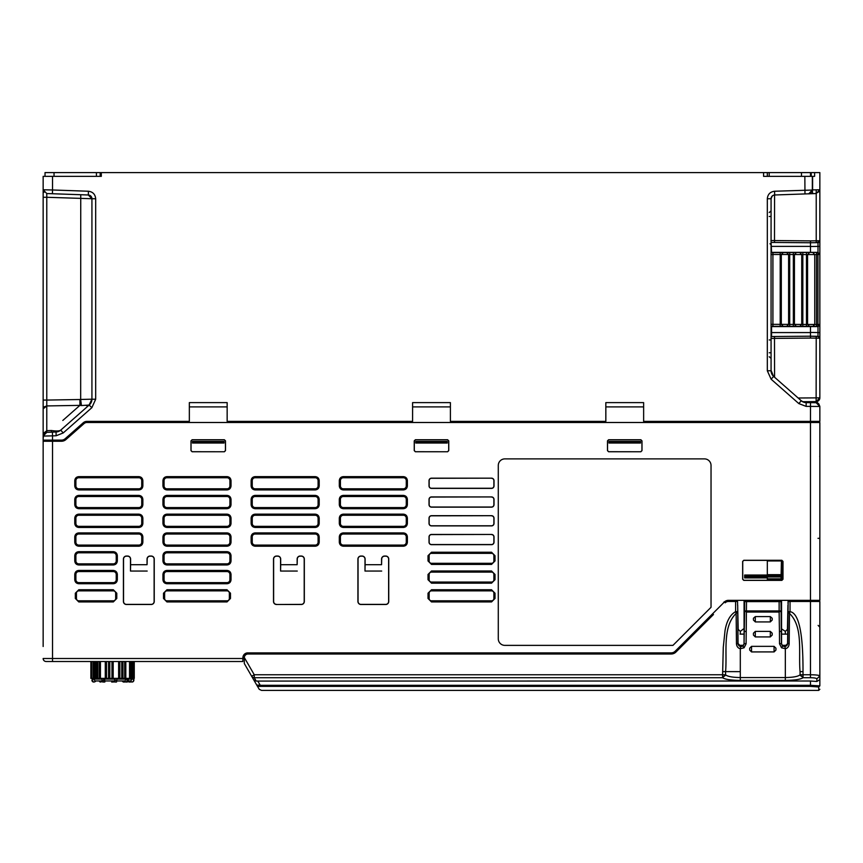 <?xml version="1.0" encoding="UTF-8"?>
<svg xmlns="http://www.w3.org/2000/svg" width="863" height="863" viewBox="0 0 863 863"><rect width="100%" height="100%" fill="white"/><g stroke="black" fill="none" stroke-linecap="round" stroke-linejoin="round"><path stroke-width="1.29" d="M788.048 603.83L788.048 601.468L810.465 601.468L810.465 674.758C816.074 674.823 819.203 675.2 819.85 675.923L819.85 601.468L810.465 601.468L810.465 422.492L819.85 422.492L819.85 600.346L728.372 600.346A5.631 5.631 0 0 0 724.391 601.996L724.963 601.5M723.744 602.223L724.996 601.468M819.85 577.606L819.85 579.871M819.85 323.733L819.85 338.253L819.85 324.466L817.973 324.466L817.973 252.622L819.85 254.499L816.527 254.499L816.527 324.466L771.037 324.337M819.85 333.215L819.85 338.005M819.85 235.804L819.85 243.959M788.156 601.468L787.768 643.496L784.575 646.646L782.698 646.02L781.403 643.496L780.993 601.597L746.506 601.619L746.107 643.82L744.057 647.8L740.303 648.728L740.303 677.552C732.374 677.412 727.455 676.495 725.546 674.78L722.601 677.714L722.601 674.758L725.546 674.78L725.578 671.641C727.304 652.137 722.137 627.045 736.128 613.42L736.463 643.809L737.865 643.496L737.725 608.199M788.156 611.662L790.033 611.662C798.825 612.989 803.14 632.978 803 671.608L803.032 674.758L800.087 674.78C798.178 676.495 793.259 677.412 785.33 677.552L785.33 648.728C787.628 648.21 788.901 646.57 789.17 643.809L789.505 613.42C803.485 627.056 798.329 652.137 800.055 671.641L800.087 674.78A2.999 1.899 8.3 0 0 803.032 676.668L803.032 677.714L800.087 674.78M256.645 684.898L259.256 689.332L261.554 690.4L818.728 690.4L818.728 686.98L819.85 685.858L819.85 675.923L816.851 678.879C816.441 678.167 814.316 677.779 810.465 677.714L810.465 674.758L803.032 674.758L803.032 676.668M64.714 194.164L65.89 194.207M276.538 604.499A3.031 3.031 0 0 1 273.506 601.468L273.506 559.073A3.031 3.031 0 0 1 276.538 556.042L277.659 556.042A3.031 3.031 0 0 1 280.691 559.073L280.691 564.704L297.142 564.704L297.142 559.073A3.031 3.031 0 0 1 300.173 556.042L301.295 556.042A3.031 3.031 0 0 1 304.326 559.073L304.326 601.468A3.031 3.031 0 0 1 301.295 604.499L276.538 604.499L301.295 604.38A2.902 2.902 0 0 0 304.208 601.457L304.208 559.062A2.902 2.902 0 0 0 301.295 556.171L300.173 556.171A2.902 2.902 0 0 0 297.271 559.073L297.142 559.073M280.691 559.073L280.572 559.073A2.902 2.902 0 0 0 277.659 556.171L276.538 556.171A2.902 2.902 0 0 0 273.625 559.062L273.625 601.457A2.902 2.902 0 0 0 276.538 604.38M224.326 451.705L225.448 450.583L225.448 440.928L224.326 439.806L192.158 439.806L191.036 440.928L191.036 450.583L192.169 451.705L224.38 451.759L192.115 451.759L190.982 450.637L190.982 440.885L192.115 439.752L224.38 439.752L225.502 440.885L225.502 450.637L224.38 451.759M447.584 451.705L448.706 450.583L448.706 440.928L447.584 439.806L415.416 439.806L414.294 440.928L414.294 450.583L415.416 451.705L447.638 451.759L415.362 451.759L414.24 450.637L414.24 440.885L415.362 439.752L447.638 439.752L448.76 440.885L448.76 450.637L447.638 451.759M640.821 451.705L641.943 450.583L641.943 440.928L640.821 439.806L608.652 439.806L607.53 440.928L607.53 450.583L608.652 451.705L640.875 451.759L608.598 451.759L607.476 450.637L607.476 440.885L608.598 439.752L640.875 439.752L641.996 440.885L641.996 450.637L640.875 451.759M782.331 562.083L782.342 578.62L782.331 562.083L781.209 560.95L782.331 562.083L782.989 561.414L782.989 579.246L781.867 580.368L743.766 580.368L742.644 579.246L742.644 561.414L743.766 560.292L781.867 560.292L782.989 561.414M87.799 194.973L52.33 193.733M52.309 432.136L56.494 431.975M819.839 406.279L819.85 421.371L819.85 406.462L818.814 403.873L816.279 402.708L806.171 402.622A7.508 7.508 0 0 1 801.274 400.745L803.442 402.082M703.528 622.859L705.125 622.859L702.806 623.593M710.227 616.16L710.745 616.16A6.753 6.753 0 0 0 713.485 614.499L675.956 652.029A6.753 6.753 0 0 1 671.187 654.003L248.037 654.003A3.754 3.754 0 0 0 244.294 657.498L244.305 663.518L251.662 676.258L254.261 674.758L722.601 674.758L723.28 647.293L725.028 630.616C726.657 621.036 730.184 614.715 735.6 611.662L737.477 611.662M819.85 627.121L818.135 625.405L819.85 627.023M751.554 646.344L774.068 646.344L775.945 648.199L775.945 650.055L774.068 651.91L751.554 651.91L749.688 650.055L749.688 648.199L751.554 646.344L751.554 651.899M753.431 635.028L753.431 633.205L755.308 631.392L770.325 631.392L772.202 633.205L772.202 635.028L772.202 633.205M753.431 619.958L753.431 618.264L755.308 616.592L770.325 616.603L772.202 618.264L772.202 619.958L772.202 618.264M746.107 643.82L744.23 643.496L742.935 646.02L741.058 646.646L738.048 643.496A2.999 2.999 0 0 0 741.058 646.495A2.999 2.999 0 0 0 744.057 643.496L744.068 600.346M788.048 605.222L787.585 643.496A2.999 2.999 0 0 1 784.575 646.495A2.999 2.999 0 0 1 781.576 643.496L781.565 600.346M134.261 661.511L134.261 678.372L134.25 661.511M131.122 680.95L129.493 680.95M128.242 680.95L130.723 680.95L132.589 678.372M116.365 680.95L125.016 680.95L126.354 678.372M104.11 678.372L104.973 680.95L114.563 680.95L113.485 680.95L113.485 682.029L111.381 680.95M95.221 680.95L93.441 679.105L95.221 680.95L102.104 680.95M95.362 680.95L95.362 681.565L95.362 680.95M110.842 680.95L105.038 680.95L104.822 682.029L103.182 682.029M99.331 680.95A1.877 1.1 -90 0 0 100.335 682.029L102.492 681.565M100.734 682.029L101.014 680.95M93.689 682.029L95.362 681.565L93.689 682.029A1.877 1.78 -90 0 1 91.91 680.152A1.877 1.78 90 0 0 93.689 682.029M92.47 678.372L92.47 680.152A1.877 1.78 90 0 0 94.261 682.029M103.657 678.372L103.657 680.152L102.017 680.152A1.877 0.852 90 0 0 102.87 682.029L104.822 682.029M103.657 680.152A1.877 0.852 90 0 0 104.509 682.029M114.714 682.029L116.527 682.029L116.818 680.152L115.016 680.152L114.606 682.029L114.855 678.372M125.739 682.029L127.034 682.029A1.877 1.327 90 0 0 128.36 680.152L127.066 680.152A1.877 1.327 90 0 1 125.739 682.029L124.919 680.95M131.726 682.029L132.017 682.029A1.877 1.855 90 0 0 133.873 680.152L133.582 680.152A1.877 1.855 90 0 1 131.726 682.029L130.583 680.95M124.121 680.95L124.121 681.565L122.622 681.565L124.391 682.029L123.301 682.029M124.121 681.565L124.801 682.029M122.622 681.565L122.622 680.95M111.651 682.029L113.485 682.029M130.82 681.964A1.877 1.672 -90 0 1 130.399 682.029L129.569 682.029M130.399 682.029L129.364 680.95M129.364 681.565L128.533 681.565L128.954 682.029L129.784 682.029M128.533 681.565L128.533 680.95M92.47 680.152L91.91 678.372M93.431 678.372L93.441 679.105L102.017 679.105M102.017 680.152L102.017 678.372M115.016 680.152L115.016 678.372M116.818 680.152L116.818 678.372M127.066 680.152L127.066 678.372M128.36 678.372L128.36 680.152M133.582 680.152L133.582 678.372M133.873 678.372L133.873 680.152M90.874 678.372L90.874 661.511L90.863 678.372L134.25 678.372M134.002 678.372L134.002 661.511M133.377 678.372L133.377 661.511M132.999 678.372L132.999 661.511M132.762 678.372L132.762 661.511M132.168 678.372L132.168 661.511M131.608 678.372L131.608 661.511M131.392 678.372L131.392 661.511M130.475 678.372L130.475 661.511M129.752 678.372L129.752 661.511M129.547 678.372L129.547 661.511M125.815 678.372L125.815 661.511M124.822 678.372L124.822 661.511M124.671 678.372L124.671 661.511M122.956 678.372L122.956 661.511M121.866 678.372L121.866 661.511M121.759 678.372L121.759 661.511M119.849 678.372L119.849 661.511M118.684 678.372L118.684 661.511M118.619 678.372L118.619 661.511M113.182 678.372L113.182 661.511M111.953 678.372L111.953 661.511M109.806 678.372L109.806 661.511M109.774 678.372L109.774 661.511M108.565 678.372L108.565 661.511M106.516 678.372L106.516 661.511M106.451 678.372L106.451 661.511M105.275 678.372L105.275 661.511M100.453 678.372L100.453 661.511M100.313 678.372L100.313 661.511M99.321 678.372L99.321 661.511M97.832 678.372L97.832 661.511M97.659 678.372L97.659 661.511M96.796 678.372L96.796 661.511M95.577 678.372L95.577 661.511M95.383 678.372L95.383 661.511M94.66 678.372L94.66 661.511M93.743 678.372L93.743 661.511M93.517 678.372L93.517 661.511M92.967 678.372L92.967 661.511M91.489 678.372L91.489 661.511M91.241 678.372L91.241 661.511M91.047 678.372L91.047 661.511M743.852 560.378L767.315 560.378L767.315 575.028L744.661 575.028L744.661 577.908L767.315 577.897L767.315 580.281L743.852 580.281L742.73 579.159L742.73 561.5L743.766 560.292M767.315 579.72L781.22 579.72L782.342 578.62L781.22 579.72L781.026 578.857L781.425 560.972M781.242 578.965L767.315 578.965M744.391 600.346L744.391 601.468L781.242 601.468L781.242 600.346M744.661 577.908L744.661 575.028M701.63 624.769L703.216 624.769L701.63 624.769M819.85 681.684L819.85 672.838L819.85 685.858L810.465 685.308L810.465 681.015L256.203 681.08L253.808 679.99L256.71 685.006C259.698 690.195 259.698 690.195 256.71 685.006L260.259 685.308L257.778 681.015M819.85 671.813L819.85 672.838M819.85 681.543L819.85 678.965M819.85 677.94L819.85 676.009M744.057 628.491L740.303 631.392L738.178 629.364L737.736 608.199M787.919 605.222L787.444 629.364L785.33 631.392L781.576 628.847M779.127 601.619L779.127 610.928L780.993 610.928L779.127 612.029L779.127 610.928L744.629 610.928L744.057 643.496M746.506 601.619L744.629 601.597L744.629 610.928L746.506 612.029L779.127 612.029L779.44 631.651L781.306 631.155M781.554 561.004L781.565 579.677M737.563 601.468L737.585 605.222M737.477 601.468L728.372 601.468A4.498 4.498 0 0 0 725.19 602.795M787.585 643.496L789.17 643.809M785.05 646.614L785.33 648.728L781.576 647.8L779.526 643.82L781.576 643.496M743.464 634.122L740.012 634.122M781.576 634.122L787.585 634.122L781.576 634.122M736.463 643.809C736.743 646.538 738.027 648.178 740.303 648.728L740.583 646.614M737.703 605.222L738.048 643.496M790.033 601.468L790.033 611.662L789.505 613.42L788.156 612.417M775.945 648.199L775.945 650.055L774.068 651.943L774.068 646.344M737.477 612.417L736.128 613.42L735.6 611.662L735.6 601.468L728.372 601.468M244.294 661.878L244.283 657.757L244.294 661.878M810.465 677.714L803.032 677.714C800.573 679.408 794.672 680.303 785.33 680.411L785.33 677.552L740.303 677.552L740.303 680.411C730.896 680.292 724.996 679.397 722.601 677.714L254.261 677.714A2.999 2.934 150 0 1 251.662 676.258L256.71 685.006L259.245 686.387C262.33 691.738 262.33 691.738 259.245 686.387L258.781 685.589M816.851 678.879L816.851 681.479L819.85 679.666L816.851 681.479L810.465 681.015M244.272 657.552L244.305 663.518M258.253 686.247L258.878 686.376M819.85 685.858L818.728 686.98L810.465 686.376L810.465 685.308L260.259 685.308L260.259 686.376L259.245 686.387M789.828 600.346L789.828 601.468M815.524 600.346L815.222 601.468M769.192 176.354L769.192 172.6L767.315 172.6L767.315 176.354M43.15 197.282L43.15 189.784L43.15 197.282L46.775 197.282L46.775 193.539L43.15 189.784L43.15 176.354L52.535 176.354L52.535 189.979L88.436 191.241C92.837 191.823 95.243 194.315 95.685 198.738L95.685 399.224L91.866 407.66L63.215 432.946L56.149 435.772L43.15 436.074L43.15 189.784L52.535 189.979L52.406 193.733L88.306 194.984A3.754 3.754 0 0 1 91.931 198.738L91.931 399.224A7.508 7.508 0 0 1 89.385 404.844L60.734 430.13A7.508 7.508 0 0 1 56.03 432.007L51.402 432.169L51.402 430.518C56.332 431.23 59.439 431.101 60.734 430.13L89.385 404.844L60.734 430.13L63.215 432.946M767.315 172.6L101.305 172.6L101.305 176.354L52.535 176.354M819.85 406.462L816.128 402.708L810.497 402.654L816.441 402.719C817.185 401.867 818.329 403.118 819.85 406.462L806.15 406.387L798.804 403.571L771.134 379.213L767.315 370.766L767.315 198.738C767.746 194.326 770.163 191.823 774.564 191.241L812.342 190.043L812.342 176.354L763.572 176.354L763.572 172.6M812.622 176.354L812.612 189.914L819.85 189.784L819.85 172.6L811.22 172.6L811.22 176.354M810.465 422.492L86.969 422.492A4.498 4.498 0 0 0 83.991 423.625L65.922 439.569A6.753 6.753 0 0 1 61.456 441.252L52.535 441.252L52.535 661.511L46.149 661.511L242.827 661.511L242.891 657.703A4.876 4.876 0 0 1 247.767 652.881L671.187 652.881A5.631 5.631 0 0 0 675.168 651.231L724.391 601.996M243.021 657.757L242.859 659.925M242.891 657.757L244.283 657.757M491.532 515.696A2.47 2.47 0 0 1 494.014 518.178L494.014 523.431A2.47 2.47 0 0 1 491.532 525.901L431.5 525.901A2.47 2.47 0 0 1 429.03 523.431L429.03 518.178A2.47 2.47 0 0 1 431.5 515.696L491.532 515.696L431.5 515.826A2.352 2.352 0 0 0 429.148 518.178L429.148 523.431A2.352 2.352 0 0 0 431.5 525.783L491.532 525.783A2.352 2.352 0 0 0 493.884 523.431L493.884 518.178A2.352 2.352 0 0 0 491.532 515.826M491.532 496.937A2.47 2.47 0 0 1 494.014 499.418L494.014 504.672A2.47 2.47 0 0 1 491.532 507.142L431.5 507.142A2.47 2.47 0 0 1 429.03 504.672L429.03 499.418A2.47 2.47 0 0 1 431.5 496.937L491.532 496.937L431.5 497.056A2.352 2.352 0 0 0 429.148 499.418L429.148 504.672A2.352 2.352 0 0 0 431.5 507.023L491.532 507.023A2.352 2.352 0 0 0 493.884 504.672L493.884 499.418A2.352 2.352 0 0 0 491.532 497.056M491.532 478.178A2.47 2.47 0 0 1 494.014 480.659L494.014 485.901A2.47 2.47 0 0 1 491.532 488.382L431.5 488.382A2.47 2.47 0 0 1 429.03 485.901L429.03 480.659A2.47 2.47 0 0 1 431.5 478.178L491.532 478.178L431.5 478.296A2.352 2.352 0 0 0 429.148 480.659L429.148 485.901A2.352 2.352 0 0 0 431.5 488.264L491.532 488.264A2.352 2.352 0 0 0 493.884 485.901L493.884 480.659A2.352 2.352 0 0 0 491.532 478.296M672.957 645.373L504.855 645.373A6.57 6.57 0 0 1 498.285 638.803L498.285 465.459A6.57 6.57 0 0 1 504.855 458.889L704.467 458.889A6.57 6.57 0 0 1 711.036 465.459L711.036 607.293L672.957 645.373M491.532 534.456A2.47 2.47 0 0 1 494.014 536.937L494.014 542.191A2.47 2.47 0 0 1 491.532 544.661L431.5 544.661A2.47 2.47 0 0 1 429.03 542.191L429.03 536.937A2.47 2.47 0 0 1 431.5 534.456L491.532 534.456L431.5 534.585A2.352 2.352 0 0 0 429.148 536.937L429.148 542.191A2.352 2.352 0 0 0 431.5 544.542L491.532 544.542A2.352 2.352 0 0 0 493.884 542.191L493.884 536.937A2.352 2.352 0 0 0 491.532 534.585M116.785 598.469L113.312 601.943L78.792 601.943L75.329 598.469L75.329 593.215L78.792 589.753L113.312 589.753L116.785 593.215L116.785 598.469L115.674 598.469A2.352 2.352 0 0 1 113.312 600.821L78.792 600.821A2.352 2.352 0 0 1 76.44 598.469L76.44 593.215A2.352 2.352 0 0 1 78.792 590.864L113.312 590.864A2.352 2.352 0 0 1 115.674 593.215L115.674 598.469M495.006 598.469L491.532 601.943L431.5 601.943L428.026 598.469L428.026 593.215L431.5 589.753L491.532 589.753L495.006 593.215L495.006 598.469L493.884 598.469A2.352 2.352 0 0 1 491.532 600.821L431.5 600.821A2.352 2.352 0 0 1 429.148 598.469L429.148 593.215A2.352 2.352 0 0 1 431.5 590.864L491.532 590.864A2.352 2.352 0 0 1 493.884 593.215L493.884 598.469M495.006 579.709L491.532 583.183L431.5 583.183L428.026 579.709L428.026 574.456L431.5 570.982L491.532 570.982L495.006 574.456L495.006 579.709L493.884 579.709A2.352 2.352 0 0 1 491.532 582.061L431.5 582.061A2.352 2.352 0 0 1 429.148 579.709L429.148 574.456A2.352 2.352 0 0 1 431.5 572.104L491.532 572.104A2.352 2.352 0 0 1 493.884 574.456L493.884 579.709M495.006 560.95L491.532 564.424L431.5 564.424L428.026 560.95L428.026 555.696L431.5 552.223L491.532 552.223L495.006 555.696L495.006 560.95L493.884 560.95A2.352 2.352 0 0 1 491.532 563.302L431.5 563.302A2.352 2.352 0 0 1 429.148 560.95L429.148 555.696A2.352 2.352 0 0 1 431.5 553.345L491.532 553.345A2.352 2.352 0 0 1 493.884 555.696L493.884 560.95M230.475 598.48L227.012 601.943L166.958 601.943L163.506 598.48L163.506 593.205L166.958 589.753L227.012 589.753L230.475 593.205L230.475 598.48L229.364 598.48A2.341 2.341 0 0 1 227.012 600.821L166.958 600.821A2.341 2.341 0 0 1 164.617 598.48L164.617 593.205A2.341 2.341 0 0 1 166.958 590.864L227.012 590.864A2.341 2.341 0 0 1 229.364 593.205L229.364 598.48M117.336 560.95C117.098 563.388 115.761 564.736 113.312 564.974L78.792 564.974C76.354 564.736 75.016 563.399 74.768 560.95L74.768 555.696C75.005 553.259 76.354 551.91 78.792 551.673L113.312 551.673C115.75 551.921 117.088 553.259 117.336 555.696L117.336 560.95L116.225 560.95A2.902 2.902 0 0 1 113.312 563.852L78.792 563.852A2.902 2.902 0 0 1 75.89 560.95L75.89 555.696A2.902 2.902 0 0 1 78.792 552.795L113.312 552.795A2.902 2.902 0 0 1 116.225 555.696L116.225 560.95M117.336 579.709C117.098 582.158 115.761 583.496 113.312 583.733L78.792 583.733C76.354 583.496 75.016 582.158 74.768 579.709L74.768 574.456C75.005 572.018 76.354 570.67 78.792 570.432L113.312 570.432C115.75 570.68 117.088 572.029 117.336 574.456L117.336 579.709L116.225 579.709A2.902 2.902 0 0 1 113.312 582.622L78.792 582.622A2.902 2.902 0 0 1 75.89 579.709L75.89 574.456A2.902 2.902 0 0 1 78.792 571.554L113.312 571.554A2.902 2.902 0 0 1 116.225 574.456L116.225 579.709M231.025 560.95C230.788 563.388 229.45 564.736 227.001 564.974L166.969 564.974C164.531 564.736 163.183 563.399 162.945 560.95L162.945 555.696C163.183 553.259 164.531 551.91 166.969 551.673L227.001 551.673C229.439 551.921 230.777 553.259 231.025 555.696L231.025 560.95L229.914 560.95A2.902 2.902 0 0 1 227.001 563.852L166.969 563.852A2.902 2.902 0 0 1 164.067 560.95L164.067 555.696A2.902 2.902 0 0 1 166.969 552.795L227.001 552.795A2.902 2.902 0 0 1 229.914 555.696L229.914 560.95M231.025 579.72C230.799 582.158 229.461 583.496 227.012 583.733L166.958 583.733C164.52 583.496 163.183 582.158 162.945 579.72L162.945 574.445C163.183 572.007 164.52 570.67 166.958 570.432L227.012 570.432C229.439 570.68 230.777 572.018 231.025 574.445L231.025 579.72L229.914 579.72A2.902 2.902 0 0 1 227.012 582.622L166.958 582.622A2.902 2.902 0 0 1 164.067 579.72L164.067 574.445A2.902 2.902 0 0 1 166.958 571.554L227.012 571.554A2.902 2.902 0 0 1 229.914 574.445L229.914 579.72M74.768 536.937C75.005 534.488 76.354 533.151 78.792 532.913L138.835 532.913C141.273 533.151 142.611 534.488 142.859 536.937L142.859 542.191C142.622 544.629 141.273 545.977 138.835 546.214L78.792 546.214C76.365 545.966 75.027 544.618 74.768 542.191L74.768 536.937L75.89 536.937A2.902 2.902 0 0 1 78.792 534.024L138.835 534.024A2.902 2.902 0 0 1 141.737 536.937L141.737 542.191A2.902 2.902 0 0 1 138.835 545.092L78.792 545.092A2.902 2.902 0 0 1 75.89 542.191L75.89 536.937M74.768 518.178C75.005 515.729 76.354 514.391 78.792 514.154L138.835 514.154C141.273 514.391 142.611 515.729 142.859 518.178L142.859 523.431C142.622 525.869 141.273 527.217 138.835 527.455L78.792 527.455C76.365 527.207 75.027 525.858 74.768 523.431L74.768 518.178L75.89 518.178A2.902 2.902 0 0 1 78.792 515.265L138.835 515.265A2.902 2.902 0 0 1 141.737 518.178L141.737 523.431A2.902 2.902 0 0 1 138.835 526.333L78.792 526.333A2.902 2.902 0 0 1 75.89 523.431L75.89 518.178M74.768 499.418C75.005 496.969 76.354 495.632 78.792 495.394L138.835 495.394C141.273 495.632 142.611 496.969 142.859 499.418L142.859 504.672C142.622 507.11 141.273 508.447 138.835 508.695L78.792 508.695C76.365 508.436 75.027 507.099 74.768 504.672L74.768 499.418L75.89 499.418A2.902 2.902 0 0 1 78.792 496.505L138.835 496.505A2.902 2.902 0 0 1 141.737 499.418L141.737 504.672A2.902 2.902 0 0 1 138.835 507.573L78.792 507.573A2.902 2.902 0 0 1 75.89 504.672L75.89 499.418M74.768 480.659C75.005 478.21 76.354 476.872 78.792 476.635L138.835 476.635C141.273 476.861 142.611 478.21 142.859 480.659L142.859 485.901C142.622 488.35 141.273 489.688 138.835 489.925L78.792 489.925C76.365 489.677 75.027 488.339 74.768 485.901L74.768 480.659L75.89 480.659A2.902 2.902 0 0 1 78.792 477.746L138.835 477.746A2.902 2.902 0 0 1 141.737 480.659L141.737 485.901A2.902 2.902 0 0 1 138.835 488.814L78.792 488.814A2.902 2.902 0 0 1 75.89 485.901L75.89 480.659M162.945 536.937C163.183 534.488 164.531 533.151 166.969 532.913L227.001 532.913C229.45 533.151 230.788 534.488 231.025 536.937L231.025 542.191C230.788 544.629 229.45 545.977 227.001 546.214L166.969 546.214C164.542 545.966 163.204 544.618 162.945 542.191L162.945 536.937L164.067 536.937A2.902 2.902 0 0 1 166.969 534.024L227.001 534.024A2.902 2.902 0 0 1 229.914 536.937L229.914 542.191A2.902 2.902 0 0 1 227.001 545.092L166.969 545.092A2.902 2.902 0 0 1 164.067 542.191L164.067 536.937M162.945 518.178C163.183 515.729 164.531 514.391 166.969 514.154L227.001 514.154C229.45 514.391 230.788 515.729 231.025 518.178L231.025 523.431C230.788 525.869 229.45 527.217 227.001 527.455L166.969 527.455C164.542 527.207 163.204 525.858 162.945 523.431L162.945 518.178L164.067 518.178A2.902 2.902 0 0 1 166.969 515.265L227.001 515.265A2.902 2.902 0 0 1 229.914 518.178L229.914 523.431A2.902 2.902 0 0 1 227.001 526.333L166.969 526.333A2.902 2.902 0 0 1 164.067 523.431L164.067 518.178M162.945 499.418C163.183 496.969 164.531 495.632 166.969 495.394L227.001 495.394C229.45 495.632 230.788 496.969 231.025 499.418L231.025 504.672C230.788 507.11 229.45 508.447 227.001 508.695L166.969 508.695C164.542 508.436 163.204 507.099 162.945 504.672L162.945 499.418L164.067 499.418A2.902 2.902 0 0 1 166.969 496.505L227.001 496.505A2.902 2.902 0 0 1 229.914 499.418L229.914 504.672A2.902 2.902 0 0 1 227.001 507.573L166.969 507.573A2.902 2.902 0 0 1 164.067 504.672L164.067 499.418M162.945 480.659C163.183 478.21 164.531 476.872 166.969 476.635L227.001 476.635C229.45 476.861 230.788 478.21 231.025 480.659L231.025 485.901C230.788 488.35 229.45 489.688 227.001 489.925L166.969 489.925C164.542 489.677 163.204 488.339 162.945 485.901L162.945 480.659L164.067 480.659A2.902 2.902 0 0 1 166.969 477.746L227.001 477.746A2.902 2.902 0 0 1 229.914 480.659L229.914 485.901A2.902 2.902 0 0 1 227.001 488.814L166.969 488.814A2.902 2.902 0 0 1 164.067 485.901L164.067 480.659M251.122 536.937C251.36 534.488 252.697 533.151 255.146 532.913L315.178 532.913C317.627 533.151 318.965 534.488 319.202 536.937L319.202 542.191C318.965 544.629 317.627 545.977 315.178 546.214L255.146 546.214C252.719 545.966 251.381 544.618 251.122 542.191L251.122 536.937L252.244 536.937A2.902 2.902 0 0 1 255.146 534.024L315.178 534.024A2.902 2.902 0 0 1 318.091 536.937L318.091 542.191A2.902 2.902 0 0 1 315.178 545.092L255.146 545.092A2.902 2.902 0 0 1 252.244 542.191L252.244 536.937M251.122 518.178C251.36 515.729 252.697 514.391 255.146 514.154L315.178 514.154C317.627 514.391 318.965 515.729 319.202 518.178L319.202 523.431C318.965 525.869 317.627 527.217 315.178 527.455L255.146 527.455C252.719 527.207 251.381 525.858 251.122 523.431L251.122 518.178L252.244 518.178A2.902 2.902 0 0 1 255.146 515.265L315.178 515.265A2.902 2.902 0 0 1 318.091 518.178L318.091 523.431A2.902 2.902 0 0 1 315.178 526.333L255.146 526.333A2.902 2.902 0 0 1 252.244 523.431L252.244 518.178M251.122 499.418C251.36 496.969 252.697 495.632 255.146 495.394L315.178 495.394C317.627 495.632 318.965 496.969 319.202 499.418L319.202 504.672C318.965 507.11 317.627 508.447 315.178 508.695L255.146 508.695C252.719 508.436 251.381 507.099 251.122 504.672L251.122 499.418L252.244 499.418A2.902 2.902 0 0 1 255.146 496.505L315.178 496.505A2.902 2.902 0 0 1 318.091 499.418L318.091 504.672A2.902 2.902 0 0 1 315.178 507.573L255.146 507.573A2.902 2.902 0 0 1 252.244 504.672L252.244 499.418M251.122 480.659C251.36 478.21 252.697 476.872 255.146 476.635L315.178 476.635C317.627 476.861 318.965 478.21 319.202 480.659L319.202 485.901C318.965 488.35 317.627 489.688 315.178 489.925L255.146 489.925C252.719 489.677 251.381 488.339 251.122 485.901L251.122 480.659L252.244 480.659A2.902 2.902 0 0 1 255.146 477.746L315.178 477.746A2.902 2.902 0 0 1 318.091 480.659L318.091 485.901A2.902 2.902 0 0 1 315.178 488.814L255.146 488.814A2.902 2.902 0 0 1 252.244 485.901L252.244 480.659M339.299 536.937C339.537 534.488 340.874 533.151 343.323 532.913L403.355 532.913C405.804 533.151 407.142 534.488 407.379 536.937L407.379 542.191C407.142 544.629 405.804 545.977 403.355 546.214L343.323 546.214C340.896 545.966 339.558 544.618 339.299 542.191L339.299 536.937L340.421 536.937A2.902 2.902 0 0 1 343.323 534.024L403.355 534.024A2.902 2.902 0 0 1 406.268 536.937L406.268 542.191A2.902 2.902 0 0 1 403.355 545.092L343.323 545.092A2.902 2.902 0 0 1 340.421 542.191L340.421 536.937M339.299 518.178C339.537 515.729 340.874 514.391 343.323 514.154L403.355 514.154C405.804 514.391 407.142 515.729 407.379 518.178L407.379 523.431C407.142 525.869 405.804 527.217 403.355 527.455L343.323 527.455C340.896 527.207 339.558 525.858 339.299 523.431L339.299 518.178L340.421 518.178A2.902 2.902 0 0 1 343.323 515.265L403.355 515.265A2.902 2.902 0 0 1 406.268 518.178L406.268 523.431A2.902 2.902 0 0 1 403.355 526.333L343.323 526.333A2.902 2.902 0 0 1 340.421 523.431L340.421 518.178M339.299 499.418C339.537 496.969 340.874 495.632 343.323 495.394L403.355 495.394C405.804 495.632 407.142 496.969 407.379 499.418L407.379 504.672C407.142 507.11 405.804 508.447 403.355 508.695L343.323 508.695C340.896 508.436 339.558 507.099 339.299 504.672L339.299 499.418L340.421 499.418A2.902 2.902 0 0 1 343.323 496.505L403.355 496.505A2.902 2.902 0 0 1 406.268 499.418L406.268 504.672A2.902 2.902 0 0 1 403.355 507.573L343.323 507.573A2.902 2.902 0 0 1 340.421 504.672L340.421 499.418M339.299 480.659C339.537 478.21 340.874 476.872 343.323 476.635L403.355 476.635C405.804 476.861 407.142 478.21 407.379 480.659L407.379 485.901C407.142 488.35 405.804 489.688 403.355 489.925L343.323 489.925C340.896 489.677 339.558 488.339 339.299 485.901L339.299 480.659L340.421 480.659A2.902 2.902 0 0 1 343.323 477.746L403.355 477.746A2.902 2.902 0 0 1 406.268 480.659L406.268 485.901A2.902 2.902 0 0 1 403.355 488.814L343.323 488.814A2.902 2.902 0 0 1 340.421 485.901L340.421 480.659M385.718 604.499L360.961 604.499A3.031 3.031 0 0 1 357.929 601.468L357.929 559.073A3.031 3.031 0 0 1 360.961 556.042L362.082 556.042A3.031 3.031 0 0 1 365.114 559.073L365.114 564.704L381.565 564.704L381.565 559.073A3.031 3.031 0 0 1 384.596 556.042L385.718 556.042A3.031 3.031 0 0 1 388.749 559.073L388.749 601.468A3.031 3.031 0 0 1 385.718 604.499L385.718 604.38A2.902 2.902 0 0 0 388.63 601.479L388.63 559.062A2.902 2.902 0 0 0 385.718 556.171L384.596 556.171A2.902 2.902 0 0 0 381.694 559.073L381.565 559.073M151.208 604.499L126.451 604.499A3.031 3.031 0 0 1 123.42 601.468L123.42 559.073A3.031 3.031 0 0 1 126.451 556.042L127.573 556.042A3.031 3.031 0 0 1 130.604 559.073L130.604 564.704L147.055 564.704L147.055 559.073A3.031 3.031 0 0 1 150.086 556.042L151.208 556.042A3.031 3.031 0 0 1 154.24 559.073L154.24 601.468A3.031 3.031 0 0 1 151.208 604.499L151.208 604.38A2.902 2.902 0 0 0 154.121 601.457L154.121 559.062A2.902 2.902 0 0 0 151.208 556.171L150.086 556.171A2.902 2.902 0 0 0 147.185 559.073L147.055 559.073M803.496 402.104L806.107 402.622M54.035 176.354L54.035 172.6L45.027 172.6L45.027 176.354M54.035 172.6L96.429 172.6L96.429 176.354M101.305 172.6L96.429 172.6M769.192 172.6L801.468 172.6L801.468 176.354M810.465 176.354L810.465 172.6L801.468 172.6M810.465 172.6L811.22 172.6M43.15 646.495L43.15 441.252L52.535 441.252L52.535 440.13L61.456 440.13A5.631 5.631 0 0 0 65.178 438.717L83.247 422.773A5.631 5.631 0 0 1 86.969 421.371L189.342 421.371L189.342 402.611L227.152 402.611L227.152 421.371L412.59 421.371L412.59 402.611L450.4 402.611L450.4 421.371L605.826 421.371L605.826 402.611L643.636 402.611L643.636 421.371L810.465 421.371L810.497 402.654L806.171 402.622A7.508 7.508 0 0 1 801.274 400.745L773.615 376.397A7.508 7.508 0 0 1 771.069 370.766L771.069 198.738A3.754 3.754 0 0 1 774.694 194.984L816.225 193.539L808.76 193.797L812.342 190.043L812.342 176.354L814.607 176.354L814.607 172.6M100.324 176.354L100.324 172.6M43.15 190.27L43.15 191.111M43.15 400.076L46.775 400.076L46.775 405.934L46.775 400.076L43.15 400.076L43.15 421.371M43.15 438.9L43.625 434.24L46.775 432.331L46.775 430.68L43.15 433.614L43.15 408.857L46.775 405.934L44.099 406.905M43.15 297.012L43.15 302.428M43.15 289.073L43.15 283.668M43.15 200.96L43.15 206.365M43.15 379.72L43.15 385.135A1.877 1.877 0 0 1 43.15 385.125L43.15 385.135A1.877 1.877 0 0 1 43.15 385.125L43.15 385.135A1.877 1.877 0 0 1 43.15 385.125L43.15 385.135A1.877 1.877 0 0 1 43.15 385.125L43.15 385.135A1.877 1.877 0 0 1 43.15 385.125M819.85 600.346L818.005 600.346M767.315 560.95L781.209 560.95L781.867 560.292M774.003 376.732L773.216 376.009M819.85 421.371L810.465 421.371M643.636 421.371L643.636 402.611M605.826 402.611L605.848 406.905L643.625 406.905M605.848 421.371L605.848 406.905M450.4 421.371L450.4 402.611M412.59 402.611L412.611 406.905L450.389 406.905M412.611 406.905L412.59 421.371M227.152 421.371L227.152 402.611M189.342 402.611L189.353 406.905L227.131 406.905M189.353 406.905L189.342 421.371M43.15 436.074L46.775 432.331L43.15 436.074L43.625 434.24L46.656 432.331L52.406 432.126L52.535 435.847L52.535 440.13L43.15 440.13M46.721 194.628L46.775 193.539L88.306 194.984L83.29 194.811L88.306 194.984L91.931 198.738L88.306 194.984L91.931 198.738L88.306 194.984L88.436 191.241M44.099 433.582L44.099 436.052M246.591 653.021L243.927 654.747M674.92 652.881L671.187 652.881L671.187 654.003M819.85 576.7L819.85 575.319M818.005 538.329L819.85 538.35L819.85 462.244M819.85 455.75L819.721 456.495M782.342 578.62L782.989 579.246M772.137 196.117L773.28 195.318M770.972 244.865A1.877 1.877 0 0 0 769.99 243.754M771.069 333.506L771.554 336.538L771.587 332.579L810.465 332.579M54.585 432.05L55.308 432.029L54.585 432.05M45.146 441.252L44.099 441.252L44.099 440.13M815.524 421.371L815.222 422.492M767.315 422.492L767.315 421.371M81.435 405.545L80.669 399.461L79.903 399.515L79.903 405.373L81.435 405.545L89.083 405.049L91.931 399.191L80.669 399.461L80.744 194.725L67.519 194.261M47.476 440.13L47.778 441.252L47.476 440.13M50.874 432.18L56.03 432.007L56.149 435.772L56.03 432.007M91.931 399.191L91.931 198.738L46.775 197.282L46.775 400.076L79.903 399.515M50.885 193.679L57.12 193.895M43.15 658.501A2.999 2.999 0 0 0 46.149 661.511A2.999 2.999 0 0 1 43.15 658.501L242.881 658.501M813.712 421.371L813.41 422.492L815.244 422.492M365.114 559.073L364.995 559.073A2.902 2.902 0 0 0 362.082 556.171L360.961 556.171A2.902 2.902 0 0 0 358.048 559.062L358.048 601.457A2.902 2.902 0 0 0 360.961 604.38L385.718 604.38M381.565 564.704L381.694 559.073M365.114 564.704L364.995 571.058L381.694 571.058M364.995 559.073L364.995 571.058M297.142 564.704L297.271 559.073M280.691 564.704L280.572 571.058L297.271 571.058M280.572 559.073L280.572 571.058M130.604 559.073L130.486 559.073A2.902 2.902 0 0 0 127.573 556.171L126.451 556.171A2.902 2.902 0 0 0 123.538 559.062L123.538 601.457A2.902 2.902 0 0 0 126.451 604.38L151.208 604.38M147.055 564.704L147.185 559.073M130.604 564.704L130.486 571.058L147.185 571.058M130.486 559.073L130.486 571.058M43.15 441.252L43.15 423.485M88.037 405.373L86.386 405.61M816.225 193.539L819.85 189.784M58.932 431.306L60.313 430.475L58.932 431.306M89.083 405.049L91.866 407.66M43.15 451.759L43.15 440.885M640.497 441.425L608.976 441.425L608.976 443.021L640.497 443.021L640.497 441.425M447.261 441.425L415.739 441.425L415.739 443.021L447.261 443.021L447.261 441.425M224.002 441.425L192.481 441.425L192.481 443.021L224.002 443.021L224.002 441.425M774.564 194.995L774.489 242.449L771.069 242.427L771.587 252.363M770.95 338.436L810.53 338.069L810.465 336.192L771.069 336.538M774.489 242.449L810.465 242.762L810.53 240.885L770.95 240.529M773.496 376.279L771.069 370.356M819.85 180.745L819.85 180.745A3.754 3.754 0 0 1 819.85 180.745L819.85 240.755L818.005 242.632L818.005 246.387L819.85 246.387L819.85 254.229M798.156 398.005L819.85 397.843L816.128 401.597A3.754 3.754 0 0 0 819.85 397.843L819.85 370.087M771.069 198.846L772.072 196.181M818.005 326.602L818.005 336.322L819.85 338.199L816.225 338.167L816.128 401.597L802.666 401.716M816.225 189.849L816.225 240.788L819.85 240.755L819.85 254.434L817.973 252.363L771.069 252.632M819.85 246.484L819.85 194.089M810.53 338.069L816.225 338.167L816.193 336.29L818.005 336.322L819.85 338.199L819.85 397.843L816.128 401.597M819.85 345.599L819.85 376.052M819.85 341.23L819.85 337.908M819.85 324.52L819.85 330.712M819.85 233.032L819.85 235.523M818.901 242.395L816.193 242.665L819.526 241.813M819.85 232.093L819.85 237.357M819.85 189.687L819.85 206.44M818.901 336.57L810.465 336.192L810.465 326.602L771.069 326.592M819.85 336.117L819.85 334.758M819.85 240.615L819.85 252.082M818.005 336.322L819.85 338.199L819.85 332.579L819.85 338.188L818.005 336.322L810.465 336.192L810.465 338.069M819.85 324.736L819.85 332.579L810.465 332.438L810.465 326.602L817.973 326.602L819.839 324.693M819.85 246.387L819.85 240.788L818.005 242.632L810.465 242.762L810.465 240.885M771.069 252.363L810.465 252.352L810.465 242.762L816.193 242.665L816.225 240.788L810.53 240.885M817.973 252.363L810.465 252.352L810.465 246.516L818.005 246.387L818.005 252.363M771.587 326.592L771.587 332.579M771.069 326.322L817.973 326.343L817.973 324.466L816.527 324.466L816.527 326.343M819.85 254.499L819.85 332.579M780.206 326.343L780.206 254.499L814.758 254.585L812.989 252.708M812.989 326.257L814.758 324.38L814.758 254.585L816.527 254.499L816.527 252.622M771.037 254.628L772.914 254.499L772.914 326.343M809.397 326.257L807.563 324.38L807.563 254.574L809.397 252.697M799.915 326.257L801.738 324.38L801.738 254.574L799.915 252.697M796.258 326.257L794.435 324.38L794.435 254.574L796.258 252.697M786.776 326.257L788.609 324.38L788.609 254.574L786.776 252.697M783.129 326.257L781.306 324.38L781.306 254.574L783.129 252.697M100.184 176.354L100.184 172.6M817.973 326.602L817.973 326.343A1.877 1.877 -28.4 0 0 819.85 324.466L819.85 324.585M725.546 674.78A2.999 1.899 171.7 0 1 722.601 676.668M755.308 631.392L755.308 636.926L753.431 635.06M770.325 636.851L770.325 631.392M755.308 616.592L755.308 621.889L753.431 620.044M770.325 621.684L770.325 616.603M102.309 681.565L101.014 681.565M104.121 679.105L114.855 679.105M116.818 679.105L126.343 679.105M128.36 679.105L132.578 679.105M781.026 578.857L767.315 578.857M780.961 576.98L744.672 576.98M767.315 574.672L780.983 574.672M744.672 575.945L780.961 575.945M690.465 635.923L692.061 635.923M742.935 646.02L744.057 647.8M781.576 647.8L782.698 646.02M755.308 636.926L770.325 636.926L772.202 635.06M746.193 631.651L744.327 631.155M774.068 651.91L751.554 651.943L749.688 650.066M740.303 634.122L740.303 631.392M785.33 631.392L785.33 634.122M786.97 645.319L782.191 645.319M743.442 645.319L738.663 645.319M779.526 643.82L779.44 631.651M722.622 671.608L740.303 671.641M803 671.608L800.055 671.641M785.33 680.411L740.303 680.411M256.203 681.08L254.261 677.714L254.261 674.758L244.294 657.498M810.465 686.376L260.259 686.376M806.15 406.387L806.171 402.622M804.974 193.927L804.845 176.354M781.22 579.72L781.867 580.368M798.804 403.571L801.274 400.745M774.564 191.241L774.694 194.984M767.315 198.738L771.069 198.738M767.315 370.766L771.069 370.766M771.134 379.213L773.615 376.397M95.685 399.224L91.931 399.224M95.685 198.738L91.931 198.738M51.402 430.518L46.775 430.68L46.775 405.934L79.903 405.373L62.816 420.454M771.069 358.372L769.213 356.743M771.069 352.773L769.213 352.773M771.069 339.946L769.213 339.946M771.069 216.484L769.213 216.494M771.069 210.896L769.213 212.525M808.76 193.797L812.601 193.668L812.342 189.925C811.36 192.881 810.033 194.175 808.372 193.808M49.288 440.13L49.59 441.252M116.785 593.215L115.674 593.215M113.312 589.753L113.312 590.864M78.792 589.753L78.792 590.864M75.329 593.215L76.44 593.215M75.329 598.469L76.44 598.469M78.792 601.943L78.792 600.821M113.312 600.821L113.312 601.943M495.006 593.215L493.884 593.215M491.532 589.753L491.532 590.864M431.5 589.753L431.5 590.864M428.026 593.215L429.148 593.215M428.026 598.469L429.148 598.469M431.5 601.943L431.5 600.821M491.532 600.821L491.532 601.943M495.006 574.456L493.884 574.456M491.532 570.982L491.532 572.104M431.5 570.982L431.5 572.104M428.026 574.456L429.148 574.456M428.026 579.709L429.148 579.709M431.5 583.183L431.5 582.061M491.532 582.061L491.532 583.183M495.006 555.696L493.884 555.696M491.532 552.223L491.532 553.345M431.5 552.223L431.5 553.345M428.026 555.696L429.148 555.696M428.026 560.95L429.148 560.95M431.5 564.424L431.5 563.302M491.532 563.302L491.532 564.424M230.475 593.205L229.364 593.205M227.012 589.753L227.012 590.864M166.958 589.753L166.958 590.864M163.506 593.205L164.617 593.205M163.506 598.48L164.617 598.48M166.958 601.943L166.958 600.821M227.012 600.821L227.012 601.943M117.336 555.696L116.225 555.696M113.312 551.673L113.312 552.795M78.792 551.673L78.792 552.795M74.768 555.696L75.89 555.696M74.768 560.95L75.89 560.95M78.792 564.974L78.792 563.852M113.312 563.852L113.312 564.974M117.336 574.456L116.225 574.456M113.312 570.432L113.312 571.554M78.792 570.432L78.792 571.554M74.768 574.456L75.89 574.456M74.768 579.709L75.89 579.709M78.792 583.733L78.792 582.622M113.312 582.622L113.312 583.733M231.025 555.696L229.914 555.696M227.001 551.673L227.001 552.795M166.969 551.673L166.969 552.795M162.945 555.696L164.067 555.696M162.945 560.95L164.067 560.95M166.969 564.974L166.969 563.852M227.001 563.852L227.001 564.974M231.025 574.445L229.914 574.445M227.012 570.432L227.012 571.554M166.958 570.432L166.958 571.554M162.945 574.445L164.067 574.445M162.945 579.72L164.067 579.72M166.958 583.733L166.958 582.622M227.012 582.622L227.012 583.733M74.768 542.191L75.89 542.191M78.792 546.214L78.792 545.092M138.835 546.214L138.835 545.092M142.859 542.191L141.737 542.191M142.859 536.937L141.737 536.937M138.835 532.913L138.835 534.024M78.792 534.024L78.792 532.913M74.768 523.431L75.89 523.431M78.792 527.455L78.792 526.333M138.835 527.455L138.835 526.333M142.859 523.431L141.737 523.431M142.859 518.178L141.737 518.178M138.835 514.154L138.835 515.265M78.792 515.265L78.792 514.154M74.768 504.672L75.89 504.672M78.792 508.695L78.792 507.573M138.835 508.695L138.835 507.573M142.859 504.672L141.737 504.672M142.859 499.418L141.737 499.418M138.835 495.394L138.835 496.505M78.792 496.505L78.792 495.394M74.768 485.901L75.89 485.901M78.792 489.925L78.792 488.814M138.835 489.925L138.835 488.814M142.859 485.901L141.737 485.901M142.859 480.659L141.737 480.659M138.835 476.635L138.835 477.746M78.792 477.746L78.792 476.635M162.945 542.191L164.067 542.191M166.969 546.214L166.969 545.092M227.001 546.214L227.001 545.092M231.025 542.191L229.914 542.191M231.025 536.937L229.914 536.937M227.001 532.913L227.001 534.024M166.969 534.024L166.969 532.913M162.945 523.431L164.067 523.431M166.969 527.455L166.969 526.333M227.001 527.455L227.001 526.333M231.025 523.431L229.914 523.431M231.025 518.178L229.914 518.178M227.001 514.154L227.001 515.265M166.969 515.265L166.969 514.154M162.945 504.672L164.067 504.672M166.969 508.695L166.969 507.573M227.001 508.695L227.001 507.573M231.025 504.672L229.914 504.672M231.025 499.418L229.914 499.418M227.001 495.394L227.001 496.505M166.969 496.505L166.969 495.394M162.945 485.901L164.067 485.901M166.969 489.925L166.969 488.814M227.001 489.925L227.001 488.814M231.025 485.901L229.914 485.901M231.025 480.659L229.914 480.659M227.001 476.635L227.001 477.746M166.969 477.746L166.969 476.635M251.122 542.191L252.244 542.191M255.146 546.214L255.146 545.092M315.178 546.214L315.178 545.092M319.202 542.191L318.091 542.191M319.202 536.937L318.091 536.937M315.178 532.913L315.178 534.024M255.146 534.024L255.146 532.913M251.122 523.431L252.244 523.431M255.146 527.455L255.146 526.333M315.178 527.455L315.178 526.333M319.202 523.431L318.091 523.431M319.202 518.178L318.091 518.178M315.178 514.154L315.178 515.265M255.146 515.265L255.146 514.154M251.122 504.672L252.244 504.672M255.146 508.695L255.146 507.573M315.178 508.695L315.178 507.573M319.202 504.672L318.091 504.672M319.202 499.418L318.091 499.418M315.178 495.394L315.178 496.505M255.146 496.505L255.146 495.394M251.122 485.901L252.244 485.901M255.146 489.925L255.146 488.814M315.178 489.925L315.178 488.814M319.202 485.901L318.091 485.901M319.202 480.659L318.091 480.659M315.178 476.635L315.178 477.746M255.146 477.746L255.146 476.635M339.299 542.191L340.421 542.191M343.323 546.214L343.323 545.092M403.355 546.214L403.355 545.092M407.379 542.191L406.268 542.191M407.379 536.937L406.268 536.937M403.355 532.913L403.355 534.024M343.323 534.024L343.323 532.913M339.299 523.431L340.421 523.431M343.323 527.455L343.323 526.333M403.355 527.455L403.355 526.333M407.379 523.431L406.268 523.431M407.379 518.178L406.268 518.178M403.355 514.154L403.355 515.265M343.323 515.265L343.323 514.154M339.299 504.672L340.421 504.672M343.323 508.695L343.323 507.573M403.355 508.695L403.355 507.573M407.379 504.672L406.268 504.672M407.379 499.418L406.268 499.418M403.355 495.394L403.355 496.505M343.323 496.505L343.323 495.394M339.299 485.901L340.421 485.901M343.323 489.925L343.323 488.814M403.355 489.925L403.355 488.814M407.379 485.901L406.268 485.901M407.379 480.659L406.268 480.659M403.355 476.635L403.355 477.746M343.323 477.746L343.323 476.635M608.976 442.115L640.497 442.115M640.497 442.331L608.976 442.331M415.739 442.115L447.261 442.115M447.261 442.331L415.739 442.331M192.481 442.115L224.002 442.115M224.002 442.331L192.481 442.331M774.489 336.505L774.564 377.228M816.193 336.29L810.465 336.192L816.193 336.29M819.85 240.755L818.005 242.632M819.58 337.239L819.85 338.199M810.465 246.387L771.587 246.387M772.914 252.622L772.914 254.499L780.206 254.499L780.206 252.622M789.699 252.622L789.699 326.343M793.345 326.343L793.345 252.622M802.827 252.622L802.827 326.343M806.474 326.343L806.474 252.622M724.165 602.223L725.891 602.223M819.85 578.825L819.85 577.703M819.85 575.211L819.85 575.848M755.308 621.921L770.325 621.921L772.202 620.044M819.85 644.995L819.85 646.063M819.85 626.258L819.85 625.039M819.85 623.496L819.85 621.759M819.85 658.145L819.85 657.53M819.85 655.384L819.85 654.143M819.85 658.048L819.85 656.797M251.662 676.258L253.808 679.99M818.728 690.4L819.85 689.278M46.775 432.331L43.625 434.24L46.775 432.331M43.15 189.968L44.099 192.287M772.374 374.995L772.04 374.445M773.259 195.329L772.709 195.631M773.345 195.286L771.856 196.43M43.15 436.182C44.606 432.751 45.728 431.468 46.516 432.341L52.125 432.136M795.147 194.272L791.242 194.412M787.757 194.531L784.996 194.628M783.183 194.693L782.558 194.714M815.47 193.56L819.472 191.424M810.465 242.762L816.193 242.665M819.85 397.843L819.85 384.974"/></g></svg>
